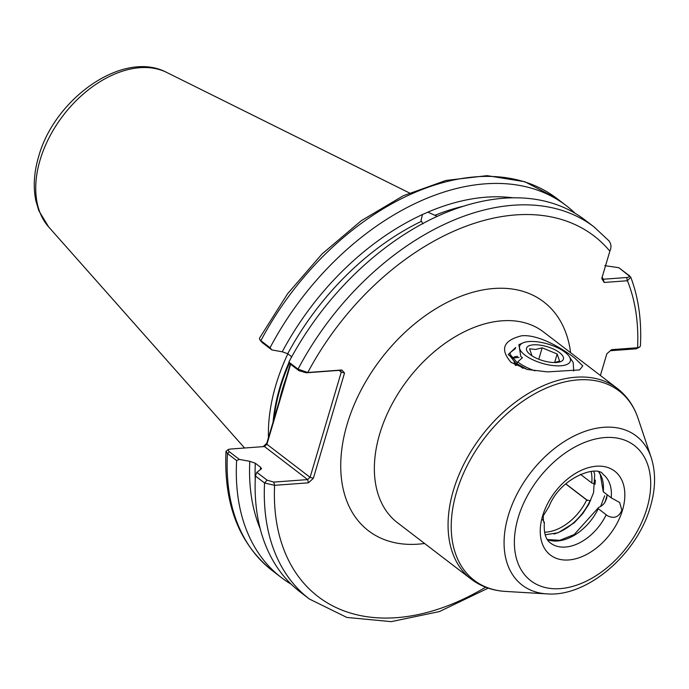 <?xml version="1.0" encoding="UTF-8"?>
<svg xmlns="http://www.w3.org/2000/svg" width="689" height="689" viewBox="0 0 689 689"><rect width="100%" height="100%" fill="white"/><g stroke="black" fill="none" stroke-linecap="round" stroke-linejoin="round"><path stroke-width="1.03" d="M513.856 357.186L513.779 358.728L508.224 354.611L515.699 347.48M511.324 362.672C499.663 349.401 503.099 340.444 521.616 335.793C538.531 334.113 562.353 348.479 574.669 358.022L582.782 365.902L579.604 369.915L547.514 371.888L527.214 369.468L510.876 362.328M515.234 365.179L514.089 361.82M598.956 472.198A43.243 28.361 -52.6 0 1 603.263 491.757L611.186 497.82A43.243 28.361 127.4 0 0 603.064 474.342C597.931 464.593 560.562 476.977 549.055 506.381L543.19 515.966L543.457 520.531L542.381 519.549M543.836 522.469L544.362 522.331L542.803 520.031M547.299 539.539L559.804 540.314L574.178 534.552L598.75 507.319A9.612 6.304 -52.6 0 0 604.839 502.514L606.63 498.543L607.104 494.857A9.612 6.304 -52.6 0 0 607.078 494.676M422.934 223.865L421.013 220.377L422.503 214.529L427.86 212.152L437.317 216.38M607.577 515.82L597.776 508.31L607.577 515.82C614.192 518.963 618.946 517.086 621.848 510.187L619.644 502.488L611.186 497.82M263.155 446.636L266.764 443.311L290.25 364.016M287.856 353.81A168.305 110.395 127.4 0 0 275.85 385.117A168.305 110.395 127.4 0 0 268.443 437.627M514.235 362.939L515.062 362.621M580.414 474.273L591.739 482.937A43.243 28.361 127.4 0 0 591.084 471.422M565.703 483.919L586.692 499.981L590.111 500.705A9.612 6.304 127.4 0 0 590.68 500.49M595.167 484.178A9.612 6.304 127.4 0 0 595.012 484.143L591.739 482.937M603.263 491.757L600.283 474.514L598.862 472.172M256.868 472.327L267.108 480.164L273.774 482.085L307.647 479.596L308.457 482.825L274.584 485.323L264.559 483.006A234.243 153.638 -52.6 0 0 309.413 599.034L300.232 592.006A234.243 153.638 -52.6 0 1 255.378 475.978L256.868 472.327L261.536 468.692L260.563 467.263L255.3 463.232L249.797 461.32A222.702 146.068 -52.6 0 0 260.209 528.773M422.503 214.529A222.702 146.068 -52.6 0 0 282.24 351.803L287.735 353.724L291.723 356.773M290.603 364.292L266.91 444.276L310.093 477.331L341.27 372.077L340.357 370.286L306.243 372.801L298.966 370.691L288.984 363.051L288.855 362.104A234.243 153.638 -52.6 0 1 584.961 219.972L594.142 227A234.243 153.638 -52.6 0 0 298.036 369.132L307.776 372.499L341.882 369.993L344.526 373.05L313.357 478.295L308.457 482.825M288.855 362.104L298.036 369.132L298.966 370.691M566.169 205.589L556.988 198.561L524.829 181.732L487.106 175.652L445.912 180.458L403.298 195.745L361.346 220.652L322.107 253.897L287.571 293.772L259.469 338.247L259.693 339.505L260.881 340.693L270.062 347.721A234.243 153.638 -52.6 0 1 566.169 205.589A234.243 153.638 -52.6 0 1 575.143 213.332M427.86 212.152A222.702 146.068 -52.6 0 1 513.469 197.855M270.062 347.721L271.793 349.9L261.811 342.252L259.693 339.505M282.24 351.803L271.793 349.9M604.141 282.464L603.331 279.234L626.62 277.521C629.16 277.322 629.746 276.47 628.359 274.98L618.851 267.702L630.736 277.15L627.421 280.75L604.141 282.464L601.764 278.477L609.86 251.158C611.617 247.153 611.255 243.648 608.749 240.668M313.357 478.295L310.093 477.331L307.647 479.596L264.464 446.541L230.35 449.056C228.042 449.357 227.714 450.261 229.368 451.769L239.359 459.408L249.797 461.32M239.359 459.408L236.637 460.562L227.456 453.543L226.001 451.286L228.412 449.426L230.35 449.056M291.258 584.263A234.243 153.638 -52.6 0 1 281.439 577.623A234.243 153.638 -52.6 0 1 236.637 460.562M267.108 480.164L264.559 483.006L255.378 475.978M600.395 375.488L606.837 353.758L611.608 349.65L637.592 347.738L639.805 346.963L640.417 345.904C641.743 320.6 638.522 297.682 630.736 277.15M618.851 267.702L604.813 265.653M606.845 353.741L600.403 375.496M639.805 346.963L636.266 348.815L610.351 350.727M344.526 373.05L341.27 372.077L339.057 370.389M609.886 251.089L602.143 277.236L603.331 279.234M636.266 348.815L637.592 347.738A227.034 148.91 127.4 0 0 627.421 280.75L626.62 277.521M601.764 278.477L602.143 277.236M278.864 402.445L279.019 403.418M264.464 446.541L266.91 444.276L266.764 443.311M273.774 482.085L274.584 485.323A227.034 148.91 127.4 0 0 485.633 587.209M285.832 378.924L285.987 379.897M609.86 251.158A227.034 148.91 127.4 0 0 307.776 372.499L306.243 372.801M340.357 370.286L341.882 369.993M532.003 355.912L529.574 348.798L535.525 349.461L542.157 347.833L557.168 353.991L559.597 361.096L554.49 362.543M556.557 362.474A19.223 7.303 -163.5 0 1 556.428 362.483A19.223 7.303 -163.5 0 1 530.556 354.818A19.223 7.303 -163.5 0 1 533.381 344.844A19.223 7.303 -163.5 0 1 559.451 352.553A19.223 7.303 -163.5 0 1 556.557 362.474M560.898 365.781A26.432 10.051 16.5 0 0 569.243 356.54A26.432 10.051 16.5 0 0 529.04 341.546A26.432 10.051 16.5 0 0 523.046 342.855A26.432 10.051 16.5 0 0 528.239 357.333A26.432 10.051 16.5 0 0 560.898 365.781M569.243 356.54L573.205 362.552L573.696 371.018M515.424 348.6L510.222 352.553L510.11 354.396L517.439 362.982L517.732 361.992L522.383 357.677L520.824 356.566L518.877 344.681L523.046 342.855M509.817 355.782L515.622 363.06L527.283 369.476M534.965 370.854A33.632 12.79 -163.5 0 1 517.732 361.992M517.56 356.359L514.537 356.738M519.015 357.41L513.727 357.979M517.947 364.817L515.803 365.471M518.137 364.808L522.908 368.314M538.781 359.253L542.157 347.833M554.645 362.517L557.168 353.991M604.709 502.703A53.096 34.829 127.4 0 0 606.415 497.691A53.096 34.829 127.4 0 0 607.13 495.055M622.503 510.153A52.855 34.665 -52.6 0 1 568.658 559.968A52.855 34.665 -52.6 0 1 542.579 516.035A52.855 34.665 -52.6 0 1 596.424 466.22A52.855 34.665 -52.6 0 1 622.503 510.153M544.362 522.331C543.302 537.764 548.651 541.597 550.494 543.027A43.243 28.361 127.4 0 0 606.139 514.864M518.145 517.835A85.169 55.861 127.4 0 0 560.166 588.63A85.169 55.861 127.4 0 0 646.937 508.353A85.169 55.861 127.4 0 0 604.916 437.558A85.169 55.861 127.4 0 0 518.145 517.835M651.191 457.556C655.937 472.404 655.67 488.785 650.39 506.673C637.256 553.93 587.416 597.294 546.859 593.875A93.885 61.579 -52.6 0 1 508.232 515.768A93.885 61.579 -52.6 0 1 580.827 432.942A93.885 61.579 -52.6 0 1 651.191 457.556L638.048 418.318A119.223 78.201 127.4 0 0 548.694 387.063A119.223 78.201 127.4 0 0 456.497 492.247A119.223 78.201 127.4 0 0 505.554 591.429C492.471 590.645 481.017 586.554 471.198 579.148A120.127 78.787 -52.6 0 1 453.379 490.43A120.127 78.787 -52.6 0 1 526.318 394.711A120.127 78.787 -52.6 0 1 617.215 388.363L543.509 331.952A120.127 78.787 127.4 0 0 452.613 338.299A120.127 78.787 127.4 0 0 379.673 434.027A120.127 78.787 127.4 0 0 397.493 522.736L471.198 579.148M40.065 160.089A98.019 64.284 127.4 0 0 48.618 226.888L38.842 210.748L35.819 200.585C33.072 186.883 33.994 172.293 38.575 156.808C54.362 98.63 123.297 49.272 166.798 72.474A98.019 64.284 127.4 0 0 40.065 160.089M424.588 543.475A144.147 94.548 -52.6 0 1 347.11 424.338A144.147 94.548 -52.6 0 1 468.279 293.635A144.147 94.548 -52.6 0 1 570.604 352.69M279.648 399.568A166.867 109.448 -52.6 0 1 282.412 389.225A166.867 109.448 -52.6 0 1 286.185 377.727M273.085 421.944A166.962 109.508 -52.6 0 1 288.924 362.586M290.551 358.926A166.962 109.508 -52.6 0 1 291.593 356.678M289.285 363.284A166.867 109.448 127.4 0 0 273.938 419.084M590.111 500.705A45.646 29.937 -52.6 0 1 554.042 534.027M595.305 480.121A45.646 29.937 -52.6 0 1 595.012 484.143M544.543 532.227A43.243 28.361 127.4 0 0 586.692 499.981M598.216 508.801A43.243 28.361 -52.6 0 1 547.359 539.625M260.468 469.683A219.231 143.794 -52.6 0 1 260.563 467.263M255.3 463.232A219.231 143.794 127.4 0 0 255.231 479.243M464.36 205.994A219.231 143.794 127.4 0 0 434.828 215.356M421.151 221.436A219.231 143.794 127.4 0 0 287.735 353.724M556.988 198.561A234.243 153.638 127.4 0 0 260.881 340.693L261.811 342.252M229.368 451.769L227.456 453.543A234.243 153.638 127.4 0 0 272.258 570.595C239.031 543.776 223.615 504.012 226.001 451.286M629.548 275.703L628.359 274.98M565.79 483.833L587.493 500.447M48.618 226.888L244.586 448.005M546.859 593.875L505.554 591.429M609.36 241.236L594.142 227M309.413 599.034L346.868 617.447L391.249 621.642L439.41 611.574L488.217 588.148M281.439 577.623L272.258 570.595M166.798 72.474L409.404 192.946M617.215 388.363C626.93 395.908 633.871 405.89 638.048 418.318M545.163 534.819L558.116 532.761L574.135 522.856L582.722 513.667L588.802 504.305L593.565 492.652L594.685 474.618L593.746 471.336M600.627 506.458L604.658 495.804M510.222 352.553L509.877 353.698M515.622 363.06L519.928 366.324M520.824 356.566L522.451 357.806"/></g></svg>
